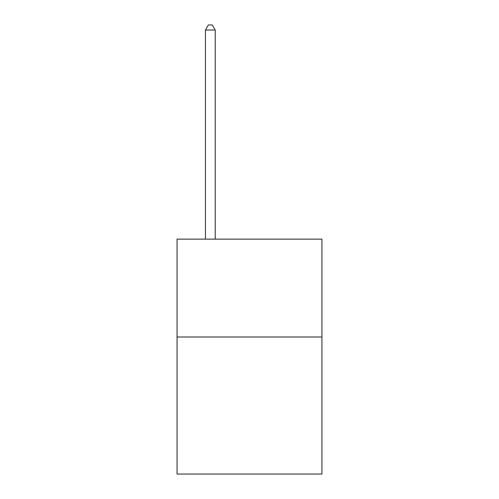 <?xml version="1.0" encoding="UTF-8"?>
<svg xmlns="http://www.w3.org/2000/svg" width="499" height="499" viewBox="0 0 499 499"><rect width="100%" height="100%" fill="white"/><g stroke="black" fill="none" stroke-linecap="round" stroke-linejoin="round"><path stroke-width="0.75" d="M321.936 337.012L321.936 474.05L177.064 474.05L177.064 239.127L321.936 239.127L321.936 337.012L177.064 337.012M215.237 239.127L215.237 30.04L205.451 30.04L205.451 239.127M205.451 30.04L208.389 24.95L212.306 24.95L215.237 30.04"/></g></svg>
